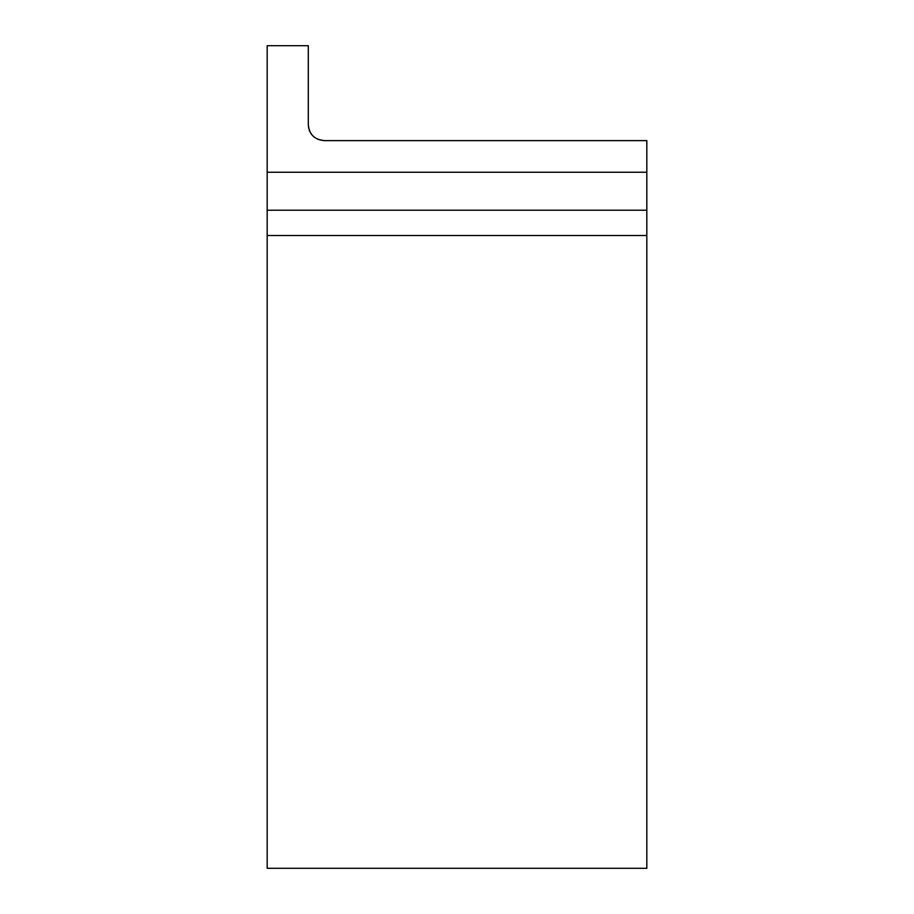 <?xml version="1.0" encoding="UTF-8"?>
<svg xmlns="http://www.w3.org/2000/svg" width="914" height="914" viewBox="0 0 914 914"><rect width="100%" height="100%" fill="white"/><g stroke="black" fill="none" stroke-linecap="round" stroke-linejoin="round"><path stroke-width="1.37" d="M646.826 140.619L646.826 868.3L267.174 868.3L267.174 45.7L308.304 45.7L308.304 124.795C309.252 134.381 314.53 139.659 324.116 140.619L646.826 140.619M646.826 172.255L267.174 172.255M646.826 235.526L267.174 235.526M324.116 140.619L317.798 139.305M314.302 137.203L312.965 136.015M311.777 134.701L310.749 133.25M309.857 131.65L309.195 130.039M308.704 128.337L308.304 124.795M646.826 210.22L267.174 210.22"/></g></svg>
